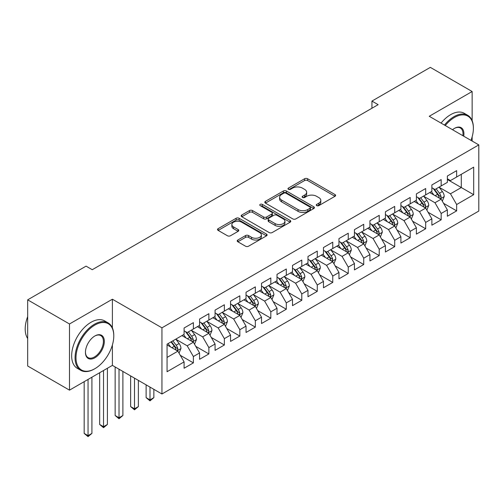 <?xml version="1.0" encoding="UTF-8"?>
<svg xmlns="http://www.w3.org/2000/svg" width="504" height="504" viewBox="0 0 504 504"><rect width="100%" height="100%" fill="white"/><g stroke="black" fill="none" stroke-linecap="round" stroke-linejoin="round"><path stroke-width="0.76" d="M316.701 205.632A1.506 0.869 0 0 0 318.83 205.632L334.977 196.302A2.148 1.241 0 0 0 335.607 195.426A2.148 1.241 0 0 0 334.977 194.55L307.616 178.75A2.148 1.241 0 0 0 304.58 178.75L288.427 188.074A1.506 0.869 0 0 0 287.986 188.691A1.506 0.869 0 0 0 288.427 189.309A1.506 0.869 0 0 0 290.556 189.309L292.641 188.099A6.88 3.969 0 0 1 302.375 188.099L304.655 189.416A6.88 3.969 0 0 1 306.665 192.226A6.88 3.969 0 0 1 304.655 195.029L302.564 196.239A1.506 0.869 0 0 0 302.123 196.856A1.506 0.869 0 0 0 302.564 197.467A1.506 0.869 0 0 0 304.693 197.467L306.779 196.264A6.88 3.969 0 0 1 316.512 196.264L318.793 197.574A6.88 3.969 0 0 1 320.802 200.384A6.88 3.969 0 0 1 318.793 203.194L316.701 204.404A1.506 0.869 0 0 0 316.26 205.015A1.506 0.869 0 0 0 316.701 205.632L316.701 204.404M237.844 240.011A2.148 1.241 0 0 0 237.214 240.887A2.148 1.241 0 0 0 237.844 241.769L245.524 246.198A2.148 1.241 0 0 0 248.56 246.198L266.496 235.841A2.148 1.241 0 0 0 267.126 234.965A2.148 1.241 0 0 0 266.496 234.089L239.135 218.289A2.148 1.241 0 0 0 236.099 218.289L218.156 228.646A2.148 1.241 0 0 0 217.526 229.522A2.148 1.241 0 0 0 218.156 230.404L227.43 235.752A2.148 1.241 0 0 0 230.473 235.752L238.146 231.323A2.148 1.241 0 0 0 238.776 230.441A2.148 1.241 0 0 0 238.146 229.566L233.547 226.913A5.752 3.32 0 0 1 231.865 224.564A5.752 3.32 0 0 1 235.418 221.495A5.752 3.32 0 0 1 241.681 222.214L259.699 232.615A5.752 3.32 0 0 1 261.381 234.965A5.752 3.32 0 0 1 257.827 238.033A5.752 3.32 0 0 1 251.565 237.315L248.56 235.576A2.148 1.241 0 0 0 245.524 235.576L237.844 240.011L237.844 241.769M112.392 327.902L112.392 299.219L69.489 323.984L27.676 299.842L86.064 266.137L92.257 269.709L378.139 104.662L371.946 101.083L371.946 108.234M112.392 299.219L161.948 327.827L478.8 144.894L478.8 211.056L161.948 393.996L161.948 327.827M472.141 120.664L472.141 91.514L429.244 116.285L478.8 144.894M472.141 91.514L430.328 67.372L371.946 101.083M292.799 218.906A2.148 1.241 0 0 0 295.835 218.906L313.772 208.549A2.148 1.241 0 0 0 314.401 207.667A2.148 1.241 0 0 0 313.772 206.791L286.411 190.997A2.148 1.241 0 0 0 283.374 190.997L265.432 201.348A2.148 1.241 0 0 0 264.802 202.23A2.148 1.241 0 0 0 265.432 203.106L292.799 218.906M260.788 205.953A1.506 0.869 0 0 1 262.319 206.167L262.319 204.378L290.134 220.437A2.148 1.241 0 0 1 290.764 221.319A2.148 1.241 0 0 1 290.134 222.195L272.198 232.552A2.148 1.241 0 0 1 269.161 232.552L241.794 216.752L241.794 215A2.148 1.241 0 0 0 241.164 215.876A2.148 1.241 0 0 0 241.794 216.752M241.794 215L249.474 210.565A2.148 1.241 0 0 1 252.51 210.565L263.611 216.972A2.148 1.241 0 0 0 266.647 216.972L271.744 214.03A2.148 1.241 0 0 0 272.374 213.154A2.148 1.241 0 0 0 271.744 212.279L260.19 205.607A1.506 0.869 0 0 1 259.749 204.996A1.506 0.869 0 0 1 260.675 204.189A1.506 0.869 0 0 1 262.319 204.378M447.363 179.493L461.299 187.545L461.299 174.308L473.691 167.158L456.656 176.992L456.656 170.642L447.363 176.009L447.363 182.36L441.17 185.932L441.17 179.588L431.878 184.949L431.878 191.299L425.678 194.872L425.678 188.528L416.392 193.889L416.392 200.239L410.193 203.818L410.193 197.467L400.901 202.835L400.901 209.179L394.708 212.757L394.708 206.407L385.415 211.774L385.415 218.119L379.222 221.697L379.222 215.347L369.93 220.714L369.93 227.065L363.737 230.637L363.737 224.293L354.444 229.654L354.444 236.004L348.251 239.583L348.251 233.232L338.959 238.594L338.959 244.944L332.76 248.522L332.76 242.172L323.467 247.54L323.467 253.884L317.274 257.462L317.274 251.112L307.982 256.479L307.982 262.83L301.789 266.402L301.789 260.058L292.496 265.419L292.496 271.769L286.303 275.341L286.303 268.997L277.011 274.359L277.011 280.709L270.818 284.288L270.818 277.937L261.526 283.298L261.526 289.649L255.333 293.227L255.333 286.877L246.04 292.244L246.04 298.589L239.841 302.167L239.841 295.817L230.548 301.184L230.548 307.534L224.356 311.107L224.356 304.762L215.063 310.124L215.063 316.474L208.87 320.046L208.87 313.702L199.578 319.063L199.578 325.414L193.385 328.992L193.385 322.642L184.092 328.01L184.092 334.354L167.057 344.188L167.057 371.731L184.092 361.891L177.899 351.162L167.057 344.906M473.691 167.158L473.691 194.695L456.656 204.529L450.463 193.801L439.23 187.318M443.57 203.326L456.656 210.88L456.656 204.529M456.656 210.88L447.363 216.241L447.363 209.897L441.17 213.476L434.971 202.74L423.744 196.258M428.079 212.266L441.17 219.82L441.17 213.476M441.17 219.82L431.878 225.187L431.878 218.837L425.678 222.415L419.486 211.686L408.259 205.204M412.593 221.206L425.678 228.759L425.678 222.415M425.678 228.759L416.392 234.127L416.392 227.776L410.193 231.355L404 220.626L392.774 214.143M397.108 230.145L410.193 237.705L410.193 231.355M410.193 237.705L400.901 243.067L400.901 236.716L394.708 240.295L388.515 229.566L377.288 223.083M381.623 239.091L394.708 246.645L394.708 240.295M394.708 246.645L385.415 252.006L385.415 245.662L379.222 249.234L373.029 238.505L361.796 232.023M366.137 248.031L379.222 255.585L379.222 249.234M379.222 255.585L369.93 260.952L369.93 254.602L363.737 258.18L357.538 247.451L346.311 240.969M350.652 256.971L363.737 264.524L363.737 258.18M363.737 264.524L354.444 269.892L354.444 263.542L348.251 267.12L342.052 256.391L330.826 249.908M335.16 265.91L348.251 273.464L348.251 267.12M348.251 273.464L338.959 278.832L338.959 272.481L332.76 276.06L326.567 265.331L315.34 258.848M319.675 274.85L332.76 282.41L332.76 276.06M332.76 282.41L323.467 287.771L323.467 281.427L317.274 284.999L311.081 274.271L299.855 267.788M304.189 283.796L317.274 291.35L317.274 284.999M317.274 291.35L307.982 296.711L307.982 290.367L301.789 293.939L295.596 283.21L284.369 276.728M288.704 292.736L301.789 300.289L301.789 293.939M301.789 300.289L292.496 305.657L292.496 299.307L286.303 302.885L280.111 292.156L268.878 285.673M273.218 301.675L286.303 309.229L286.303 302.885M286.303 309.229L277.011 314.597L277.011 308.246L270.818 311.825L264.619 301.096L253.392 294.613M257.733 310.615L270.818 318.175L270.818 311.825M270.818 318.175L261.526 323.536L261.526 317.186L255.333 320.764L249.133 310.036L237.907 303.553M242.241 319.561L255.333 327.115L255.333 320.764M255.333 327.115L246.04 332.476L246.04 326.132L239.841 329.704L233.648 318.975L222.422 312.493M226.756 328.501L239.841 336.055L239.841 329.704M239.841 336.055L230.548 341.416L230.548 335.072L224.356 338.65L218.163 327.915L206.936 321.432M211.271 337.441L224.356 344.994L224.356 338.65M224.356 344.994L215.063 350.362L215.063 344.011L208.87 347.59L202.677 336.861L191.444 330.378M195.785 346.38L208.87 353.934L208.87 347.59M208.87 353.934L199.578 359.302L199.578 352.951L193.385 356.53L187.192 345.801L175.959 339.318M180.3 355.32L193.385 362.88L193.385 356.53M193.385 362.88L184.092 368.241L184.092 361.891M184.092 330.781L187.192 332.564L193.385 328.992M167.057 357.424L177.899 351.162M199.578 321.836L202.677 323.625L208.87 320.046M187.192 345.801L193.385 342.222L181.925 335.607M199.578 352.951L193.385 342.222M215.063 312.896L218.163 314.685L224.356 311.107M202.677 336.861L208.87 333.283L197.411 326.668M215.063 344.011L208.87 333.283M230.548 303.956L233.648 305.745L239.841 302.167M218.163 327.915L224.356 324.343L212.896 317.728M230.548 335.072L224.356 324.343M246.04 295.016L249.133 296.806L255.333 293.227M233.648 318.975L239.841 315.403L228.381 308.782M246.04 326.132L239.841 315.403M261.526 286.07L264.619 287.86L270.818 284.288M249.133 310.036L255.333 306.457L243.867 299.842M261.526 317.186L255.333 306.457M277.011 277.131L280.111 278.92L286.303 275.341M264.619 301.096L270.818 297.517L259.358 290.902M277.011 308.246L270.818 297.517M292.496 268.191L295.596 269.98L301.789 266.402M280.111 292.156L286.303 288.578L274.844 281.963M292.496 299.307L286.303 288.578M307.982 259.251L311.081 261.041L317.274 257.462M295.596 283.21L301.789 279.638L290.329 273.017M307.982 290.367L301.789 279.638M323.467 250.312L326.567 252.094L332.76 248.522M311.081 274.271L317.274 270.692L305.815 264.077M323.467 281.427L317.274 270.692M338.959 241.366L342.052 243.155L348.251 239.583M326.567 265.331L332.76 261.752L321.3 255.137M338.959 272.481L332.76 261.752M354.444 232.426L357.538 234.215L363.737 230.637M342.052 256.391L348.251 252.813L336.785 246.198M354.444 263.542L348.251 252.813M369.93 223.486L373.029 225.275L379.222 221.697M357.538 247.451L363.737 243.873L352.277 237.258M369.93 254.602L363.737 243.873M385.415 214.547L388.515 216.336L394.708 212.757M373.029 238.505L379.222 234.933L367.762 228.312M385.415 245.662L379.222 234.933M400.901 205.607L404 207.39L410.193 203.818M388.515 229.566L394.708 225.987L383.248 219.372M400.901 236.716L394.708 225.987M416.392 196.661L419.486 198.45L425.678 194.872M404 220.626L410.193 217.048L398.733 210.433M416.392 227.776L410.193 217.048M431.878 187.721L434.971 189.51L441.17 185.932M419.486 211.686L425.678 208.108L414.219 201.493M431.878 218.837L425.678 208.108M447.363 178.781L450.463 180.571L456.656 176.992M434.971 202.74L441.17 199.168L429.71 192.547M447.363 209.897L441.17 199.168M27.676 299.842L27.676 366.005L69.489 390.146L112.392 365.381L161.948 393.996M69.489 323.984L69.489 390.146M472.141 141.051L472.141 136.836M450.463 193.801L461.299 187.545L473.691 194.695M112.392 365.381L112.392 344.994M317.299 205.84L318.793 204.983A6.88 3.969 0 0 0 320.802 202.173L320.802 200.384M306.665 192.226L306.665 194.015A6.88 3.969 0 0 1 304.655 196.818L303.162 197.681M334.952 196.321L307.616 180.539A2.148 1.241 0 0 0 304.58 180.539L289.025 189.517M313.746 208.561L286.411 192.786A2.148 1.241 0 0 0 283.374 192.786L265.463 203.125M309.973 208.284A1.506 0.869 0 0 0 310.414 207.667A1.506 0.869 0 0 0 309.973 207.056L285.957 193.189A1.506 0.869 0 0 0 283.828 193.189L281.623 194.462A6.88 3.969 0 0 0 279.607 197.272A6.88 3.969 0 0 0 281.623 200.075L298.04 209.557A6.88 3.969 0 0 0 307.768 209.557L309.973 208.284L309.973 210.073A1.506 0.869 0 0 0 310.414 209.456L310.414 207.667M279.607 197.272L279.607 199.061A6.88 3.969 0 0 0 281.623 201.865L281.623 200.075M309.973 210.073L307.768 211.346A6.88 3.969 0 0 1 298.04 211.346L281.623 201.865M241.826 216.77L249.474 212.354L249.474 210.565M272.374 213.154L272.374 214.943A2.148 1.241 0 0 1 271.744 215.819L266.647 218.761A2.148 1.241 0 0 1 263.611 218.761L252.51 212.354A2.148 1.241 0 0 0 249.474 212.354M262.319 206.167L290.109 222.214M275.127 223.618A5.752 3.32 0 0 0 281.389 224.343A5.752 3.32 0 0 0 284.943 221.275A5.752 3.32 0 0 0 283.254 218.925L276.91 215.258A2.148 1.241 0 0 0 273.874 215.258L268.777 218.201A2.148 1.241 0 0 0 268.147 219.076A2.148 1.241 0 0 0 268.777 219.958L275.127 223.618L275.127 225.408A5.752 3.32 0 0 0 281.389 226.126A5.752 3.32 0 0 0 284.943 223.064L284.943 221.275M268.147 219.076L268.147 220.865A2.148 1.241 0 0 0 268.777 221.747L268.777 219.958M275.127 225.408L268.777 221.747M261.381 234.965L261.381 236.754A5.752 3.32 0 0 1 257.827 239.822A5.752 3.32 0 0 1 251.565 239.098L248.56 237.365A2.148 1.241 0 0 0 245.524 237.365L237.875 241.781M231.865 224.564L231.865 226.353A5.752 3.32 0 0 0 233.547 228.703L233.547 226.913M238.121 231.336L233.547 228.703M266.471 235.859L239.135 220.078A2.148 1.241 0 0 0 236.099 220.078L218.188 230.416M442.317 201.153L444.232 196.466A5.802 3.352 -120 0 0 442.38 191.526L439.091 187.135M433.849 194.941L431.348 191.602M430.177 192.824L429.893 192.44M440.074 198.538L440.975 197.726L441.101 196.711A5.802 3.352 -120 0 0 439.438 193.221L436.149 188.83M434.272 189.107L438.335 194.531A2.955 1.707 60 0 1 438.871 195.426L441.101 196.711M433.251 188.515L437.579 194.298A5.802 3.352 60 0 1 439.242 197.788L439.362 198.122M426.825 210.092L428.746 205.405A5.802 3.352 -120 0 0 426.894 200.466L423.606 196.075M418.364 203.881L415.863 200.542M414.691 201.764L414.408 201.386M424.589 207.478L425.489 206.665L425.615 205.657A5.802 3.352 -120 0 0 423.952 202.161L420.664 197.77M418.786 198.047L422.85 203.471A2.955 1.707 60 0 1 423.385 204.366L425.615 205.657M417.766 197.455L422.094 203.238A5.802 3.352 60 0 1 423.757 206.728L423.87 207.062M411.34 219.032L413.261 214.351A5.802 3.352 -120 0 0 411.409 209.406L408.12 205.015M402.879 212.82L400.378 209.488M399.206 210.703L398.922 210.326M409.103 216.418L409.998 215.611L410.13 214.597A5.802 3.352 -120 0 0 408.467 211.107L405.178 206.716M403.301 206.987L407.364 212.411A2.955 1.707 60 0 1 407.9 213.312L410.13 214.597M402.28 206.401L406.608 212.178A5.802 3.352 60 0 1 408.271 215.668L408.385 216.002M470.982 140.377A26.718 15.429 120 0 0 473.382 128.356A26.718 15.429 120 0 0 454.488 117.445A26.718 15.429 120 0 0 445.271 125.534M444.465 125.074A27.374 15.807 -60 0 1 454.022 116.638A27.374 15.807 -60 0 1 467.712 115.284A27.374 15.807 -60 0 1 473.382 127.814L473.382 128.356M452.523 129.723A13.362 7.711 -60 0 1 454.488 128.356L454.488 128.356A13.362 7.711 -60 0 1 463.724 136.193M462.867 135.696A12.701 7.333 120 0 0 460.373 127.991A12.701 7.333 120 0 0 454.249 128.495M441.057 123.102A27.374 15.807 -60 0 1 450.614 114.673A27.374 15.807 -60 0 1 464.304 113.318L467.712 115.284M94.891 325.055A26.718 15.429 120 0 0 75.997 357.783A26.718 15.429 120 0 0 94.891 368.689L94.424 368.959A27.374 15.807 -60 0 1 80.735 370.314A27.374 15.807 -60 0 1 76.539 348.377A27.374 15.807 -60 0 1 94.424 324.248A27.374 15.807 -60 0 1 108.114 322.894A27.374 15.807 -60 0 1 113.784 335.431L113.784 335.966A26.718 15.429 120 0 0 94.891 325.055M94.891 335.966L94.891 335.966A13.362 7.711 -60 0 1 104.334 341.416A13.362 7.711 -60 0 1 94.891 357.783A13.362 7.711 -60 0 1 85.441 352.327A13.362 7.711 -60 0 1 94.891 335.966L94.891 335.966M85.447 352.057A12.701 7.333 120 0 0 88.074 357.607A12.701 7.333 120 0 0 94.424 356.977A12.701 7.333 120 0 0 102.722 345.782A12.701 7.333 120 0 0 100.775 335.601A12.701 7.333 120 0 0 94.651 336.105M27.676 338.499A27.374 15.807 -60 0 1 27.676 316.619M80.735 370.314L77.332 368.348A27.374 15.807 -60 0 1 73.13 346.412A27.374 15.807 -60 0 1 91.016 322.283A27.374 15.807 -60 0 1 104.706 320.928L108.114 322.894M94.424 368.959L94.891 368.689A26.718 15.429 120 0 0 113.784 335.966M395.854 227.972L397.776 223.291A5.802 3.352 -120 0 0 395.924 218.345L392.635 213.954M387.387 221.766L384.886 218.427M383.72 219.643L383.437 219.265M393.611 225.357L394.512 224.551L394.638 223.537A5.802 3.352 -120 0 0 392.981 220.046L389.686 215.655M387.809 215.926L391.873 221.351A2.955 1.707 60 0 1 392.414 222.251L394.638 223.537M386.789 215.34L391.123 221.117A5.802 3.352 60 0 1 392.78 224.608L392.899 224.948M380.369 236.918L382.29 232.231A5.802 3.352 -120 0 0 380.438 227.285L377.143 222.894M371.902 230.706L369.401 227.367M368.235 228.589L367.945 228.205M378.126 234.297L379.027 233.491L379.153 232.476A5.802 3.352 -120 0 0 377.496 228.986L374.201 224.595M372.324 224.866L376.387 230.29A2.955 1.707 60 0 1 376.923 231.191L379.153 232.476M371.303 224.28L375.637 230.057A5.802 3.352 60 0 1 377.294 233.554L377.414 233.887M364.883 245.858L366.799 241.17A5.802 3.352 -120 0 0 364.946 236.231L361.658 231.84M356.416 239.646L353.915 236.307M352.743 237.529L352.46 237.145M362.641 243.243L363.541 242.43L363.668 241.416A5.802 3.352 -120 0 0 362.004 237.926L358.716 233.535M356.838 233.812L360.902 239.236A2.955 1.707 60 0 1 361.437 240.131L363.668 241.416M355.818 233.22L360.146 239.003A5.802 3.352 60 0 1 361.809 242.493L361.929 242.827M349.392 254.797L351.313 250.11A5.802 3.352 -120 0 0 349.461 245.171L346.172 240.78M340.931 248.585L338.43 245.246M337.258 246.469L336.974 246.091M347.155 252.183L348.056 251.37L348.182 250.362A5.802 3.352 -120 0 0 346.519 246.872L343.23 242.474M341.353 242.752L345.416 248.176A2.955 1.707 60 0 1 345.952 249.071L348.182 250.362M340.332 242.159L344.66 247.943A5.802 3.352 60 0 1 346.324 251.433L346.437 251.767M333.906 263.737L335.828 259.056A5.802 3.352 -120 0 0 333.976 254.111L330.687 249.719M325.445 257.531L322.944 254.192M321.772 255.408L321.489 255.03M331.67 261.122L332.571 260.316L332.697 259.302A5.802 3.352 -120 0 0 331.034 255.811L327.745 251.42M325.868 251.691L329.931 257.116A2.955 1.707 60 0 1 330.466 258.017L332.697 259.302M324.847 251.105L329.175 256.882A5.802 3.352 60 0 1 330.838 260.373L330.952 260.713M318.421 272.683L320.342 267.996A5.802 3.352 -120 0 0 318.49 263.05L315.202 258.659M309.96 266.471L307.459 263.132M306.287 264.348L306.004 263.97M316.184 270.062L317.079 269.256L317.205 268.241A5.802 3.352 -120 0 0 315.548 264.751L312.26 260.36M310.382 260.631L314.439 266.055A2.955 1.707 60 0 1 314.981 266.956L317.205 268.241M309.355 260.045L313.69 265.822A5.802 3.352 60 0 1 315.353 269.312L315.466 269.653M302.935 281.623L304.857 276.935A5.802 3.352 -120 0 0 303.005 271.996L299.71 267.599M294.468 275.411L291.967 272.072M290.802 273.294L290.518 272.91M300.693 279.002L301.594 278.195L301.72 277.181A5.802 3.352 -120 0 0 300.063 273.691L296.768 269.3M294.89 269.577L298.954 275.001A2.955 1.707 60 0 1 299.496 275.896L301.72 277.181M293.87 268.985L298.204 274.768A5.802 3.352 60 0 1 299.861 278.258L299.981 278.592M287.45 290.562L289.365 285.875A5.802 3.352 -120 0 0 287.513 280.936L284.224 276.545M278.983 284.351L276.482 281.012M275.316 282.234L275.026 281.856M285.207 287.948L286.108 287.135L286.234 286.127A5.802 3.352 -120 0 0 284.571 282.631L281.282 278.239M279.405 278.517L283.469 283.941A2.955 1.707 60 0 1 284.004 284.836L286.234 286.127M278.384 277.924L282.712 283.708A5.802 3.352 60 0 1 284.376 287.198L284.495 287.532M271.965 299.502L273.88 294.815A5.802 3.352 -120 0 0 272.028 289.876L268.739 285.484M263.498 293.29L260.996 289.957M259.825 291.173L259.541 290.795M269.722 296.887L270.623 296.075L270.749 295.067A5.802 3.352 -120 0 0 269.086 291.577L265.797 287.185M263.92 287.456L267.983 292.881A2.955 1.707 60 0 1 268.519 293.782L270.749 295.067M262.899 286.864L267.227 292.648A5.802 3.352 60 0 1 268.89 296.138L269.01 296.472M256.473 308.442L258.394 303.761A5.802 3.352 -120 0 0 256.542 298.815L253.254 294.424M248.012 302.236L245.511 298.897M244.339 300.113L244.056 299.735M254.237 305.827L255.137 305.021L255.263 304.007A5.802 3.352 -120 0 0 253.6 300.516L250.312 296.125M248.434 296.396L252.498 301.82A2.955 1.707 60 0 1 253.033 302.721L255.263 304.007M247.414 295.81L251.742 301.587A5.802 3.352 60 0 1 253.405 305.077L253.518 305.418M240.988 317.388L242.909 312.701A5.802 3.352 -120 0 0 241.057 307.755L237.768 303.364M232.527 311.176L230.026 307.837M228.854 309.053L228.57 308.675M238.751 314.767L239.646 313.961L239.778 312.946A5.802 3.352 -120 0 0 238.115 309.456L234.826 305.065M232.949 305.336L237.012 310.76A2.955 1.707 60 0 1 237.548 311.661L239.778 312.946M231.928 304.75L236.256 310.527A5.802 3.352 60 0 1 237.919 314.017L238.033 314.357M149.99 387.091L149.99 399.88L153.865 397.643L153.865 389.327M153.865 397.643L149.99 400.863L146.116 397.643L146.116 384.854M146.116 397.643L149.99 399.88L149.99 400.863M225.502 326.327L227.424 321.64A5.802 3.352 -120 0 0 225.572 316.701L222.283 312.31M217.035 320.116L214.534 316.777M213.368 317.999L213.085 317.614M223.266 323.713L224.16 322.9L224.286 321.886A5.802 3.352 -120 0 0 222.629 318.396L219.341 314.005M217.457 314.282L221.521 319.706A2.955 1.707 60 0 1 222.062 320.601L224.286 321.886M216.436 313.69L220.771 319.473A5.802 3.352 60 0 1 222.428 322.963L222.548 323.297M134.505 378.151L134.505 408.82L138.373 406.583L138.373 380.381M138.373 406.583L134.505 409.802L130.63 406.583L130.63 375.915M130.63 406.583L134.505 408.82L134.505 409.802M210.017 335.267L211.938 330.58A5.802 3.352 -120 0 0 210.086 325.641L206.791 321.25M201.55 329.055L199.048 325.716M197.883 326.939L197.599 326.56M207.774 332.653L208.675 331.84L208.801 330.832A5.802 3.352 -120 0 0 207.144 327.342L203.849 322.944M201.972 323.221L206.035 328.646A2.955 1.707 60 0 1 206.577 329.54L208.801 330.832M200.951 322.629L205.286 328.413A5.802 3.352 60 0 1 206.942 331.903L207.062 332.237M119.02 369.205L119.02 417.759L122.888 415.523L122.888 371.442M122.888 415.523L119.02 418.742L115.145 415.523L115.145 366.975M115.145 415.523L119.02 417.759L119.02 418.742M194.531 344.207L196.447 339.526A5.802 3.352 -120 0 0 194.594 334.58L191.306 330.189M186.064 337.995L183.563 334.662M182.398 335.878L182.108 335.5M192.289 341.592L193.189 340.786L193.316 339.772A5.802 3.352 -120 0 0 191.652 336.281L188.364 331.89M186.486 332.161L190.55 337.586A2.955 1.707 60 0 1 191.085 338.486L193.316 339.772M185.466 331.575L189.794 337.352A5.802 3.352 60 0 1 191.457 340.843L191.577 341.176M103.528 370.497L103.528 426.699L107.402 424.462L107.402 368.26M107.402 424.462L103.528 427.682L99.66 424.462L99.66 372.733M99.66 424.462L103.528 426.699L103.528 427.682M179.046 353.146L180.961 348.466A5.802 3.352 -120 0 0 179.109 343.52L175.82 339.129M170.579 346.941L168.078 343.602M176.803 350.532L177.704 349.726L177.83 348.711A5.802 3.352 -120 0 0 176.167 345.221L172.878 340.83M171.423 341.668L175.064 346.525A2.955 1.707 60 0 1 175.6 347.426L177.83 348.711M171.02 341.901L174.308 346.292A5.802 3.352 60 0 1 175.972 349.782L176.091 350.123M88.043 379.436L88.043 435.639L91.917 433.409L91.917 377.2M91.917 433.409L88.043 436.628L84.174 433.409L84.174 381.673M84.174 433.409L88.043 435.639L88.043 436.628M318.793 204.983L318.793 203.194M302.564 197.467L302.564 196.239M304.655 196.818L304.655 195.029M288.427 189.309L288.427 188.074M304.58 180.539L304.58 178.75M307.616 180.539L307.616 178.75M334.977 196.302L334.977 194.55M265.432 203.106L265.432 201.348M283.374 192.786L283.374 190.997M286.411 192.786L286.411 190.997M313.772 208.549L313.772 206.791M298.04 211.346L298.04 209.557M307.768 211.346L307.768 209.557M252.51 212.354L252.51 210.565M263.611 218.761L263.611 216.972M266.647 218.761L266.647 216.972M271.744 215.819L271.744 214.03M290.134 222.195L290.134 220.437M245.524 237.365L245.524 235.576M248.56 237.365L248.56 235.576M251.565 239.098L251.565 237.315M238.146 231.323L238.146 229.566M218.156 230.404L218.156 228.646M236.099 220.078L236.099 218.289M239.135 220.078L239.135 218.289M266.496 235.841L266.496 234.089M440.439 198.746L444.194 196.579M439.438 193.221L442.38 191.526M435.154 195.697L437.579 194.298M424.954 207.686L428.709 205.519M423.952 202.161L426.894 200.466M419.668 204.637L422.094 203.238M409.469 216.626L413.223 214.458M408.467 211.107L411.409 209.406M404.183 213.576L406.608 212.178M393.983 225.572L397.738 223.404M392.981 220.046L395.924 218.345M388.697 222.516L391.123 221.117M378.491 234.511L382.246 232.344M377.496 228.986L380.438 227.285M373.212 231.462L375.637 230.057M363.006 243.451L366.761 241.284M362.004 237.926L364.946 236.231M357.72 240.402L360.146 239.003M347.521 252.391L351.275 250.223M346.519 246.872L349.461 245.171M342.235 249.341L344.66 247.943M332.035 261.337L335.79 259.163M331.034 255.811L333.976 254.111M326.75 258.281L329.175 256.882M316.55 270.276L320.305 268.109M315.548 264.751L318.49 263.05M311.264 267.227L313.69 265.822M301.064 279.216L304.819 277.049M300.063 273.691L303.005 271.996M295.779 276.167L298.204 274.768M285.573 288.156L289.327 285.988M284.571 282.631L287.513 280.936M280.293 285.106L282.712 283.708M270.087 297.095L273.842 294.928M269.086 291.577L272.028 289.876M264.802 294.046L267.227 292.648M254.602 306.041L258.357 303.868M253.6 300.516L256.542 298.815M249.316 302.986L251.742 301.587M239.117 314.981L242.871 312.814M238.115 309.456L241.057 307.755M233.831 311.932L236.256 310.527M223.631 323.921L227.386 321.754M222.629 318.396L225.572 316.701M218.345 320.872L220.771 319.473M208.139 332.861L211.901 330.693M207.144 327.342L210.086 325.641M202.86 329.811L205.286 328.413M192.654 341.8L196.409 339.633M191.652 336.281L194.594 334.58M187.375 338.751L189.794 337.352M177.169 350.746L180.923 348.579M176.167 345.221L179.109 343.52M171.883 347.691L174.308 346.292"/></g></svg>

